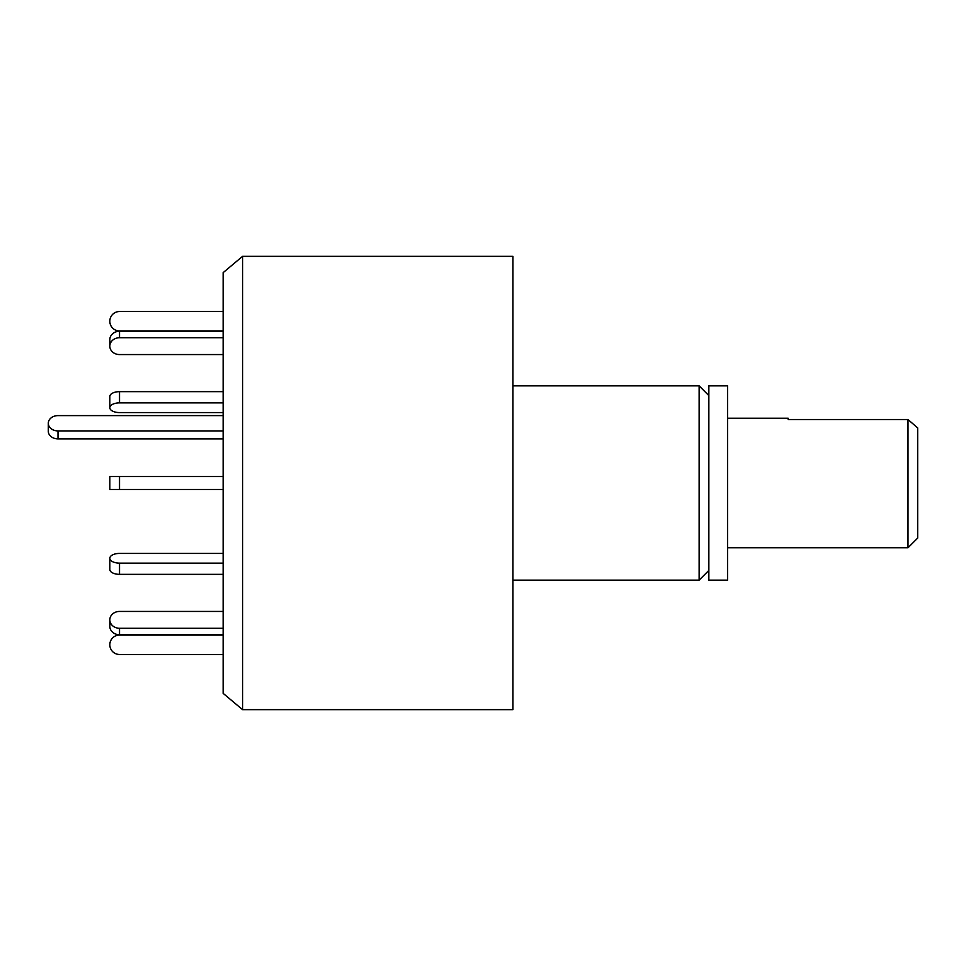 <?xml version="1.0" encoding="UTF-8"?>
<svg xmlns="http://www.w3.org/2000/svg" width="966" height="966" viewBox="0 0 966 966"><rect width="100%" height="100%" fill="white"/><g stroke="black" fill="none" stroke-linecap="round" stroke-linejoin="round"><path stroke-width="1.45" d="M242.575 709.66L242.575 256.34L223.146 272.641L223.146 693.359L242.575 709.66L512.946 709.66L512.946 256.34L242.575 256.34M708.851 570.423L699.13 580.143L699.13 385.857L512.946 385.857M708.851 580.143L708.851 385.857L727.627 385.857L727.627 580.143L708.851 580.143M223.146 415.609L58.008 415.609A9.708 7.656 0 0 0 48.3 423.265L48.3 431.234A9.708 7.656 0 0 0 58.008 438.89L223.146 438.89M48.3 423.265A9.708 7.656 0 0 0 58.008 430.921L223.146 430.921M119.53 354.558L223.146 354.558L119.53 354.558A9.708 8.416 180 0 1 109.822 346.142L109.822 339.67L109.822 346.142A9.708 8.416 180 0 1 119.53 337.738L223.146 337.738M119.53 412.579L223.146 412.579L119.53 412.579A9.708 4.854 180 0 1 109.822 407.724A9.708 4.854 180 0 1 119.53 402.87L223.146 402.87M119.53 553.421L223.146 553.421L119.53 553.421A9.708 4.854 180 0 0 109.822 558.276L109.822 569.493L109.822 558.276A9.708 4.854 180 0 0 119.53 563.13L119.53 574.347A9.708 4.854 180 0 1 109.822 569.493M119.53 611.442L223.146 611.442L119.53 611.442A9.708 8.416 180 0 0 109.822 619.858L109.822 626.33A9.708 8.416 180 0 0 119.53 634.747L223.146 634.747M223.146 654.477L119.53 654.477A9.708 9.708 0 0 1 109.822 644.769A9.708 9.708 0 0 1 119.53 635.048L223.146 635.048M223.146 628.262L119.53 628.262A9.708 8.416 180 0 1 109.822 619.858M223.146 574.347L119.53 574.347M223.146 563.13L119.53 563.13M223.146 489.472L109.822 489.472L109.822 476.528L109.822 489.472M223.146 476.528L109.822 476.528M223.146 391.653L119.53 391.653A9.708 4.854 180 0 0 109.822 396.507L109.822 407.724M223.146 331.253L119.53 331.253A9.708 8.416 180 0 0 109.822 339.67M223.146 311.523L119.53 311.523A9.708 9.708 0 0 0 109.822 321.231A9.708 9.708 0 0 0 119.53 330.952L223.146 330.952M907.992 547.758L907.992 419.522L917.7 427.95L917.7 538.05L907.992 547.758L727.627 547.758M788.184 419.522L788.184 418.242L788.184 419.522L907.992 419.522M58.008 430.921L58.008 438.89M119.53 628.262L119.53 634.747M119.53 476.528L119.53 489.472M119.53 391.653L119.53 402.87M119.53 331.253L119.53 337.738M699.13 580.143L512.946 580.143M708.851 395.577L699.13 385.857M788.184 418.242L727.627 418.242"/></g></svg>
